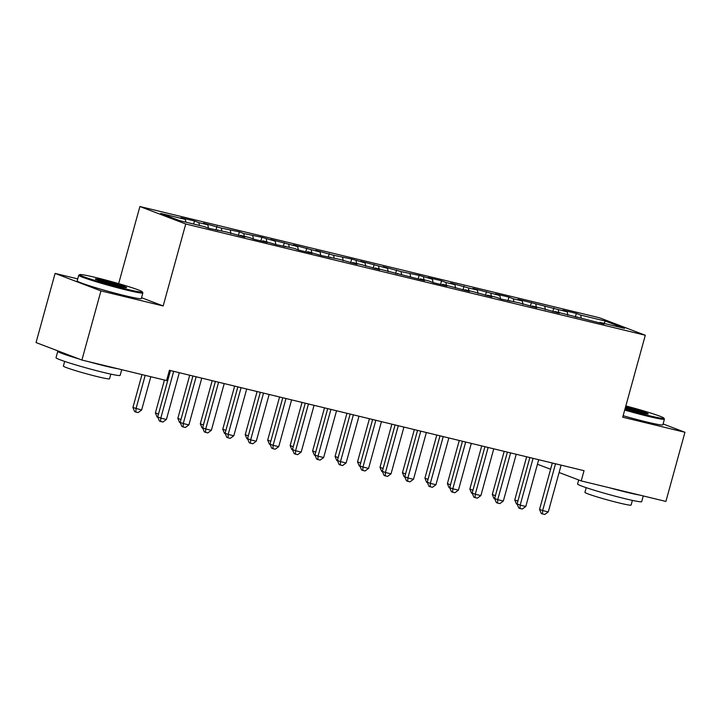 <?xml version="1.0" encoding="UTF-8"?>
<svg xmlns="http://www.w3.org/2000/svg" width="721" height="721" viewBox="0 0 721 721"><rect width="100%" height="100%" fill="white"/><g stroke="black" fill="none" stroke-linecap="round" stroke-linejoin="round"><path stroke-width="1.08" d="M77.733 278.892L55.093 273.412L36.05 342.565L81.906 360.049L166.587 380.544L169.408 370.306L584.046 470.687L581.225 480.925L665.907 501.428L684.95 432.276L663.104 423.948M118.65 283.623L139.892 206.521L599.457 317.772L645.304 335.256L185.748 223.997L139.892 206.521M603.865 323.359L605.424 321.079L580.72 315.104L576.322 313.428L562.84 310.165L567.238 311.842L517.921 299.287L522.319 300.963L513.334 298.791L508.936 297.115L495.453 293.853L499.86 295.529L472.994 288.409L477.392 290.085L468.407 287.913L450.535 282.974L454.933 284.651L445.948 282.479L441.549 280.793L428.076 277.531L432.474 279.216L419.09 275.359L401.029 271.601L383.148 266.662L387.547 268.338L360.689 261.218L365.087 262.895L351.704 259.046L333.643 255.288L315.762 250.349L320.16 252.026L293.303 244.906L297.701 246.582L270.844 239.471L275.242 241.147L261.858 237.299L243.797 233.532L239.399 231.856L221.338 228.097L203.457 223.159L207.855 224.835L198.87 222.663L194.472 220.977L180.998 217.715L185.396 219.391L185.883 222.167M605.424 321.079L624.512 328.361L599.8 322.377L599.34 322.873M185.396 219.391L160.684 213.416L179.772 220.689L204.485 226.673L208.883 228.35L226.944 232.108L244.816 237.047L240.417 235.37L249.403 237.542L253.801 239.228L267.284 242.49L262.877 240.805L276.26 244.662L294.33 248.421L298.728 250.097L312.202 253.359L307.804 251.683L321.187 255.54L339.249 259.299L357.129 264.237L352.722 262.561L361.708 264.733L379.588 269.672L375.19 267.996L424.507 280.55L420.109 278.874L429.094 281.046L433.492 282.722L446.975 285.985L442.568 284.308L469.434 291.428L465.036 289.752L474.021 291.924L491.893 296.863L487.495 295.186L496.481 297.358L500.879 299.044L518.94 302.802L536.821 307.741L532.422 306.065L541.399 308.237L559.28 313.175L554.882 311.499L604.198 324.053L599.8 322.377M198.87 222.663L199.356 225.43M207.855 224.835L208.45 228.178M221.338 228.097L221.825 230.873M230.314 230.269L230.909 233.622M217.958 229.936L217.49 230.432M243.797 233.532L244.284 236.308M252.783 235.713L253.368 239.057M240.417 235.37L239.958 235.875M266.256 238.975L266.743 241.742M275.242 241.147L275.828 244.5M262.877 240.805L262.417 241.31M288.715 244.41L289.202 247.186M297.701 246.582L298.296 249.935M285.345 246.249L284.876 246.744M311.184 249.845L311.67 252.62M320.16 252.026L320.755 255.369M307.804 251.683L307.335 252.188M333.643 255.288L334.129 258.055M342.628 257.46L343.214 260.813M330.263 257.127L329.803 257.622M356.102 260.723L356.589 263.498M365.087 262.895L365.673 266.247M352.722 262.561L352.263 263.057M378.561 266.157L379.057 268.933M387.547 268.338L388.141 271.682M375.19 267.996L374.722 268.5M401.029 271.601L401.516 274.368M410.015 273.773L410.6 277.125M397.65 273.439L397.181 273.935M423.488 277.035L423.975 279.811M432.474 279.216L433.06 282.56M420.109 278.874L419.649 279.369M445.948 282.479L446.434 285.246M454.933 284.651L455.519 288.003M442.568 284.308L442.108 284.813M468.407 287.913L468.902 290.689M477.392 290.085L477.987 293.438M465.036 289.752L464.567 290.248M490.875 293.348L491.362 296.124M499.86 295.529L500.446 298.873M487.495 295.186L487.026 295.691M513.334 298.791L513.821 301.558M522.319 300.963L522.905 304.316M509.954 300.63L509.495 301.126M535.793 304.226L536.28 307.002M544.779 306.398L545.364 309.751M532.422 306.065L531.954 306.56M558.252 309.66L558.748 312.436M567.238 311.842L567.833 315.185M554.882 311.499L554.413 312.004M580.72 315.104L581.207 317.871M577.341 316.943L576.872 317.438M55.093 273.412L100.949 290.896L81.906 360.049M645.304 335.256L622.728 417.216L684.95 432.276M100.949 290.896L163.171 305.956L185.748 223.997M537.433 464.234L550.601 469.254M559.117 472.507L581.225 480.925M163.171 305.956L141.541 297.71M576.322 313.428L575.313 317.06M553.854 307.984L552.854 311.625M531.395 302.55L530.395 306.182M508.936 297.115L507.935 300.747M486.477 291.672L485.467 295.313M464.009 286.237L463.008 289.869M441.549 280.793L440.549 284.435M419.09 275.359L418.09 279M396.622 269.924L395.622 273.556M374.163 264.481L373.163 268.122M351.704 259.046L350.703 262.678M329.245 253.612L328.244 257.244M306.776 248.168L305.776 251.809M284.317 242.734L283.317 246.366M261.858 237.299L260.858 240.931M239.399 231.856L238.399 235.497M216.931 226.421L215.93 230.053M194.472 220.977L193.634 224.042M552.322 463.008L539.551 509.377L542.652 510.558L555.485 463.945A2.659 2.307 110.9 0 0 555.53 463.783M548.266 511.919L544.734 514.479L542.489 513.938L542.652 510.558L548.266 511.919L561.1 465.297A2.659 2.307 110.9 0 1 561.154 465.144M542.489 513.938L541.246 513.469L539.551 509.377M526.645 456.79L514.767 499.923L517.867 501.113L529.854 457.565L517.092 503.934L520.183 505.115L533.026 458.502A2.659 2.307 110.9 0 0 533.062 458.34M517.245 504.321L516.461 504.015L514.767 499.923M525.798 506.475L522.274 509.044L520.021 508.503L520.183 505.115L525.798 506.475L538.641 459.863A2.659 2.307 110.9 0 1 538.686 459.701M520.021 508.503L518.787 508.026L517.092 503.934M504.186 451.355L492.299 494.489L495.408 495.669L507.395 452.13L494.624 498.499L497.724 499.68L510.567 453.067A2.659 2.307 110.9 0 0 510.603 452.905M503.339 501.041L499.806 503.609L497.562 503.06L497.724 499.68L503.339 501.041L516.182 454.428A2.659 2.307 110.9 0 1 516.227 454.266M497.562 503.06L496.327 502.591L494.624 498.499M494.786 498.878L494.002 498.581L492.299 494.489M481.727 445.911L469.84 489.054L472.949 490.235L484.936 446.687L472.165 493.065L475.265 494.245L488.108 447.624A2.659 2.307 110.9 0 0 488.144 447.471M472.327 493.443L471.543 493.146L469.84 489.054M624.918 409.267A32.463 1.775 15.4 0 0 647.683 415.341A32.463 1.775 15.4 0 0 663.834 418.09A32.463 1.775 15.4 0 0 625.837 405.932M663.834 418.09L664.392 419.063A33.256 1.821 -164.6 0 1 664.42 419.171A33.256 1.821 -164.6 0 1 647.846 416.251A33.256 1.821 -164.6 0 1 624.701 410.078M625.594 406.833A16.232 0.892 -164.6 0 1 641.266 411.195A16.232 0.892 -164.6 0 1 648.179 413.926A16.232 0.892 -164.6 0 1 640.122 412.457A16.232 0.892 -164.6 0 1 625.17 408.356M645.98 413.728A15.429 0.847 15.4 0 0 625.368 407.653M643.267 495.949L641.699 501.645A33.256 1.821 -164.6 0 1 625.125 498.716A33.256 1.821 -164.6 0 1 577.575 483.98L578.684 479.961M639.473 495.03A33.256 1.821 -164.6 0 1 626.891 492.317A33.256 1.821 -164.6 0 1 609.542 487.784M632.389 500.392L631.1 505.06A23.946 1.307 -164.6 0 1 619.168 502.961A23.946 1.307 -164.6 0 1 584.929 492.344L586.218 487.675M664.42 419.171L662.869 424.813A33.256 1.821 -164.6 0 1 646.295 421.884A33.256 1.821 -164.6 0 1 623.142 415.711M95.893 277.549A32.463 1.775 15.4 0 0 79.788 274.611A32.463 1.775 15.4 0 0 94.163 280.235A32.463 1.775 15.4 0 0 126.13 289.076A32.463 1.775 15.4 0 0 142.28 291.825A32.463 1.775 15.4 0 0 95.893 277.549M142.28 291.825L142.839 292.798A33.256 1.821 -164.6 0 1 142.857 292.906A33.256 1.821 -164.6 0 1 126.292 289.986A33.256 1.821 -164.6 0 1 78.733 275.242A33.256 1.821 -164.6 0 1 78.805 275.161L79.788 274.611M103.454 280.424A16.232 0.892 -164.6 0 1 119.434 284.849A16.232 0.892 -164.6 0 1 126.617 287.661A16.232 0.892 -164.6 0 1 118.568 286.192A16.232 0.892 -164.6 0 1 95.37 279.054A16.232 0.892 -164.6 0 1 103.454 280.424M124.418 287.463A15.429 0.847 15.4 0 0 103.608 281.334A15.429 0.847 15.4 0 0 97.362 280.009M121.714 369.684L120.146 375.38A33.256 1.821 -164.6 0 1 103.572 372.451A33.256 1.821 -164.6 0 1 56.022 357.715L57.779 351.316A33.256 1.821 -164.6 0 1 58.545 351.145M117.92 368.764A33.256 1.821 -164.6 0 1 105.338 366.052A33.256 1.821 -164.6 0 1 87.989 361.518M79.049 358.959A33.256 1.821 -164.6 0 1 57.779 351.316M110.836 374.127L109.547 378.795A23.946 1.307 -164.6 0 1 97.614 376.686A23.946 1.307 -164.6 0 1 63.376 366.079L64.665 361.41M142.857 292.906L141.307 298.539A33.256 1.821 -164.6 0 1 124.733 295.619A33.256 1.821 -164.6 0 1 77.183 280.884L78.733 275.242M480.88 495.597L477.347 498.166L475.103 497.625L475.265 494.245L480.88 495.597L493.723 448.985A2.659 2.307 110.9 0 1 493.768 448.832M475.103 497.625L473.859 497.157L472.165 493.065M459.259 440.477L447.38 483.611L450.481 484.791L462.467 441.252L449.706 487.621L452.806 488.802L465.64 442.189A2.659 2.307 110.9 0 0 465.685 442.027M458.421 490.163L454.888 492.731L452.644 492.191L452.806 488.802L458.421 490.163L471.255 443.55A2.659 2.307 110.9 0 1 471.309 443.388M452.644 492.191L451.4 491.713L449.706 487.621M449.859 488L449.075 487.702L447.38 483.611M436.8 435.033L424.921 478.176L428.013 479.357L440.008 435.817M427.4 482.565L426.616 482.268L424.921 478.176M440.017 435.817L427.247 482.187L430.338 483.367L443.181 436.755A2.659 2.307 110.9 0 0 443.217 436.593M435.953 484.728L432.429 487.297L430.176 486.747L430.338 483.367L435.953 484.728L448.795 438.116A2.659 2.307 110.9 0 1 448.841 437.953M430.176 486.747L428.941 486.278L427.247 482.187M414.341 429.599L402.453 472.733L405.562 473.922L417.549 430.374L404.778 476.743L407.879 477.933L420.722 431.311A2.659 2.307 110.9 0 0 420.758 431.149M404.941 477.131L404.157 476.824L402.453 472.733M413.493 479.285L409.961 481.853L407.716 481.313L407.879 477.933L413.493 479.285L426.336 432.672A2.659 2.307 110.9 0 1 426.381 432.519M407.716 481.313L406.482 480.835L404.778 476.743M391.882 424.164L379.994 467.298L383.094 468.479L395.09 424.939L382.319 471.309L385.42 472.489L398.253 425.877A2.659 2.307 110.9 0 0 398.298 425.714M382.481 471.687L381.688 471.39L379.994 467.298M391.034 473.85L387.501 476.419L385.257 475.878L385.42 472.489L391.034 473.85L403.877 427.238A2.659 2.307 110.9 0 1 403.922 427.075M385.257 475.878L384.014 475.4L382.319 471.309M369.413 418.721L357.535 461.864L360.635 463.044L372.622 419.505L359.86 465.874L362.96 467.055L375.794 420.442A2.659 2.307 110.9 0 0 375.839 420.28M368.575 468.416L365.042 470.984L362.798 470.434L362.96 467.055L368.575 468.416L381.409 421.794A2.659 2.307 110.9 0 1 381.463 421.641M362.798 470.434L361.554 469.966L359.86 465.874M346.954 413.286L335.076 456.42L338.167 457.601L350.163 414.061L337.401 460.431L340.492 461.611L353.335 414.999A2.659 2.307 110.9 0 0 353.371 414.836M346.107 462.972L342.583 465.541L340.33 465L340.492 461.611L346.107 462.972L358.95 416.359A2.659 2.307 110.9 0 1 358.995 416.197M340.33 465L339.095 464.522L337.401 460.431M324.495 407.852L312.608 450.986L315.717 452.166L327.704 408.627L314.933 454.996L318.033 456.177L330.876 409.564A2.659 2.307 110.9 0 0 330.912 409.402M323.648 457.538L320.115 460.106L317.871 459.556L318.033 456.177L323.648 457.538L336.491 410.925A2.659 2.307 110.9 0 1 336.536 410.763M317.871 459.556L316.636 459.088L314.933 454.996M302.036 402.408L290.148 445.551L293.249 446.732L305.244 403.183L292.474 449.562L295.574 450.742L308.408 404.13A2.659 2.307 110.9 0 0 308.453 403.967M301.189 452.103L297.656 454.663L295.412 454.122L295.574 450.742L301.189 452.103L314.023 405.481A2.659 2.307 110.9 0 1 314.077 405.328M295.412 454.122L294.168 453.653L292.474 449.562M279.568 396.974L267.689 440.107L270.79 441.288L282.776 397.749L270.014 444.118L273.115 445.299L285.949 398.686A2.659 2.307 110.9 0 0 285.994 398.524M278.73 446.66L275.197 449.228L272.953 448.687L273.115 445.299L278.73 446.66L291.563 400.047A2.659 2.307 110.9 0 1 291.617 399.885M272.953 448.687L271.709 448.21L270.014 444.118M257.109 391.53L245.23 434.673L248.33 435.854L260.317 392.314L247.546 438.683L250.647 439.864L263.489 393.251A2.659 2.307 110.9 0 0 263.525 393.089M256.261 441.225L252.738 443.794L250.484 443.244L250.647 439.864L256.261 441.225L269.104 394.612A2.659 2.307 110.9 0 1 269.149 394.45M250.484 443.244L249.25 442.775L247.546 438.683M360.013 466.253L359.229 465.955L357.535 461.864M337.554 460.818L336.77 460.512L335.076 456.42M315.095 455.375L314.311 455.077L312.608 450.986M292.636 449.94L291.843 449.643L290.148 445.551M270.168 444.496L269.384 444.199L267.689 440.107M247.709 439.062L246.924 438.765L245.23 434.673M234.649 386.095L222.762 429.238L225.871 430.419L237.858 386.871L225.087 433.249L228.187 434.43L241.03 387.808A2.659 2.307 110.9 0 0 241.066 387.655M225.249 433.627L224.465 433.33L222.762 429.238M233.802 435.781L230.269 438.35L228.025 437.809L228.187 434.43L233.802 435.781L246.645 389.169A2.659 2.307 110.9 0 1 246.69 389.016M228.025 437.809L226.791 437.341L225.087 433.249M212.19 380.661L200.303 423.795L203.403 424.975L215.399 381.436L202.628 427.805L205.728 428.986L218.562 382.373A2.659 2.307 110.9 0 0 218.607 382.211M202.781 428.184L201.997 427.886L200.303 423.795M211.343 430.347L207.81 432.915L205.566 432.375L205.728 428.986L211.343 430.347L224.177 383.734A2.659 2.307 110.9 0 1 224.231 383.572M205.566 432.375L204.322 431.897L202.628 427.805M189.722 375.217L177.844 418.36L180.944 419.541L192.931 376.001M180.322 422.749L179.538 422.452L177.844 418.36M192.94 376.001L180.169 422.371L183.26 423.551L196.103 376.939A2.659 2.307 110.9 0 0 196.148 376.777M188.884 424.912L185.351 427.481L183.107 426.931L183.26 423.551L188.884 424.912L201.718 378.3A2.659 2.307 110.9 0 1 201.772 378.137M183.107 426.931L181.863 426.462L180.169 422.371M164.442 380.03L155.385 412.917L158.485 414.106L170.471 370.558L157.701 416.927L160.801 418.108L173.644 371.495A2.659 2.307 110.9 0 0 173.68 371.333M157.863 417.315L157.079 417.008L155.385 412.917M166.416 419.469L162.883 422.037L160.639 421.497L160.801 418.108L166.416 419.469L179.259 372.856A2.659 2.307 110.9 0 1 179.304 372.703M160.639 421.497L159.404 421.019L157.701 416.927M141.983 374.587L132.916 407.482L141.631 410.024L150.806 376.723M145.191 375.371L136.017 408.663L135.854 412.051L134.62 411.574L132.916 407.482M141.631 410.024L138.099 412.592L135.854 412.051M555.485 463.945L554.26 463.477M533.026 458.502L531.801 458.033M510.567 453.067L509.341 452.599M488.108 447.624L486.873 447.164M465.64 442.189L464.414 441.721M443.181 436.755L441.955 436.286M420.722 431.311L419.487 430.843M398.253 425.877L397.028 425.408M375.794 420.442L374.569 419.973M353.335 414.999L352.109 414.53M330.876 409.564L329.641 409.095M308.408 404.13L307.182 403.661M285.949 398.686L284.723 398.217M263.489 393.251L262.264 392.783M241.03 387.808L239.796 387.339M218.562 382.373L217.336 381.905M196.103 376.939L194.877 376.47M173.644 371.495L172.418 371.027"/></g></svg>
